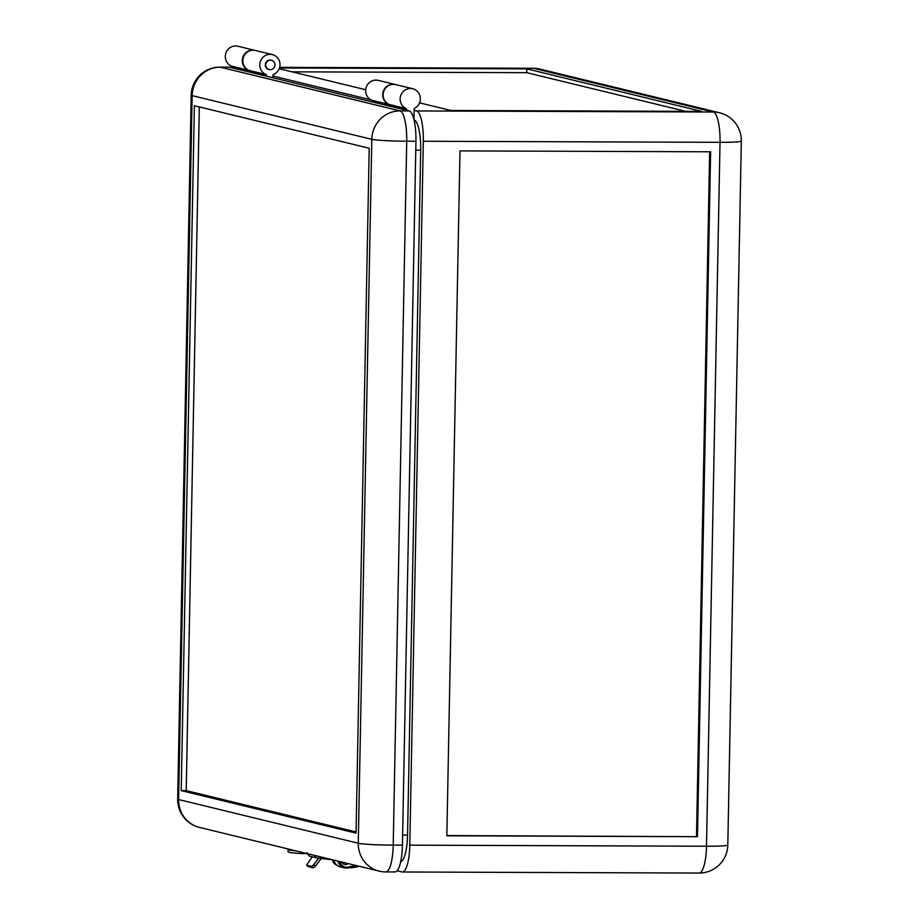 <?xml version="1.0" encoding="UTF-8"?>
<svg xmlns="http://www.w3.org/2000/svg" width="919" height="919" viewBox="0 0 919 919"><rect width="100%" height="100%" fill="white"/><g stroke="black" fill="none" stroke-linecap="round" stroke-linejoin="round"><path stroke-width="1.38" d="M312.23 856.83L306.532 865.181L311.679 866.433L313.643 864.768L315.366 866.169L320.513 859.437A5.342 5.146 103.7 0 0 321.11 858.461M199.503 827.422A28.592 27.593 -76.3 0 1 178.619 799.541A28.592 1.689 -178.9 0 1 177.677 799.093A28.592 28.592 0 0 0 199.503 827.422L379.168 871.12A28.592 28.592 0 0 0 385.831 871.924L395.044 871.959A28.592 7.306 -89.8 0 0 402.43 845.147L415.939 141.227A28.592 7.306 -89.8 0 0 409.208 110.923L266.441 76.197L266.464 75.369A0.953 0.919 103.7 0 0 265.901 74.485A10.488 10.12 -76.3 0 1 272.369 54.612A10.488 10.12 -76.3 0 1 273.506 74.508A0.953 0.919 -76.3 0 0 272.909 75.392L272.863 77.759M266.441 76.197L249.451 72.073L249.463 71.234A0.953 0.919 103.7 0 0 248.911 70.349A10.488 10.12 -76.3 0 1 255.367 50.476L272.369 54.612M269.256 69.545L268.762 69.43A4.767 4.595 -76.3 0 1 269.979 60.045A4.767 4.595 -76.3 0 1 271.013 60.172L271.507 60.286A4.767 4.595 -76.3 0 1 270.289 69.672A4.767 4.595 -76.3 0 1 265.809 64.364A4.767 4.595 -76.3 0 1 271.507 60.286M389.3 106.087L389.311 105.248A0.953 0.919 103.7 0 0 388.76 104.364A10.488 10.12 -76.3 0 1 395.469 84.559M372.31 101.952L372.321 101.113A0.953 0.919 103.7 0 0 371.758 100.228A10.488 10.12 -76.3 0 1 378.226 80.355L395.216 84.491M356.067 831.948L186.212 790.639L181.227 790.616L194.38 105.731L369.197 148.246L356.044 833.131L181.227 790.616M186.212 790.639L199.331 106.937M249.451 72.073L229.543 67.225A28.592 7.306 -89.8 0 0 229.095 67.167L219.882 67.133A28.592 28.592 0 0 0 191.198 95.185A28.592 1.689 1.1 0 0 192.14 95.633L371.804 139.332A28.592 1.689 1.1 0 0 406.726 141.204L415.939 141.227M306.532 865.181L308.256 866.583L313.402 867.835L311.679 866.433M315.366 866.169L313.402 867.835M318.686 858.174L313.643 864.768M307.107 853.59L302.546 853.613A30.499 1.804 -178.9 0 1 288.049 851.81L288.095 849.524A30.499 1.804 1.1 0 0 295.964 850.879M288.83 849.145A30.499 1.804 1.1 0 0 288.095 849.524M397.146 870.764L401.971 871.936A28.592 7.306 -89.8 0 0 402.419 871.993A28.592 7.306 -89.8 0 0 409.805 845.17L423.314 141.262A28.592 7.306 -89.8 0 0 416.583 110.946L414.147 110.36L414.182 109.085A0.953 0.919 -76.3 0 1 414.687 108.247A10.488 10.12 103.7 0 0 412.7 88.741L395.71 84.605A10.488 10.12 103.7 0 0 389.242 104.479L406.232 108.614A0.953 0.919 -76.3 0 1 406.795 109.499L406.784 110.337M412.7 88.741A10.488 10.12 103.7 0 0 406.232 108.614M255.126 50.419A10.488 10.12 103.7 0 0 254.885 50.361L237.895 46.226A10.488 10.12 103.7 0 0 231.427 66.099L248.417 70.235A0.953 0.919 -76.3 0 1 248.98 71.119L248.969 71.946M254.885 50.361A10.488 10.12 103.7 0 0 248.417 70.235M697.475 836.681L710.628 151.796L459.994 150.9L446.841 835.785L697.475 836.681L446.841 835.555M248.98 71.119L231.99 66.984L231.967 67.822M231.99 66.984A0.953 0.919 103.7 0 0 231.427 66.099M272.897 76.001L370.989 99.861M279.227 68.707L365.659 89.729M419.569 102.848L451.011 110.487L701.645 111.394L526.828 68.868L279.491 67.983M292.081 71.831L526.759 72.681L685.689 111.337M526.759 72.681L526.828 68.868M406.795 109.499L389.805 105.363L389.782 106.202M389.805 105.363A0.953 0.919 103.7 0 0 389.242 104.479M413.975 119.573L414.147 110.36M400.661 861.827A28.592 7.306 -89.8 0 0 407.554 835.061L420.707 150.176A28.592 7.306 -89.8 0 0 414.055 119.895M339.191 861.402A5.905 5.698 103.7 0 0 343.752 866.674M338.709 861.275A5.905 5.698 103.7 0 0 343.017 866.502L343.499 866.617M333.126 859.92A5.905 5.698 103.7 0 0 336.457 864.813M332.655 860.046A6.674 6.433 103.7 0 1 332.621 859.793A5.905 5.698 103.7 0 0 336.584 864.928M696.499 836.451L709.652 151.796M307.348 853.648L309.462 856.163L307.13 852.694M313.93 855.256L316.056 857.76L320.708 858.415L321.11 857.002M336.055 864.733A6.674 6.433 103.7 0 0 336.676 865.009M340.386 861.689A6.674 6.433 103.7 0 0 346.532 867.306L356.342 865.56M340.007 861.597A6.674 6.433 103.7 0 0 345.004 867.088M349.771 866.858L351.138 867.881L351.276 866.594L346.532 867.306M338.008 861.103A8.96 8.639 103.7 0 0 347.819 867.95L349.875 867.582M333.827 860.092A8.96 8.639 103.7 0 0 340.191 866.824L344.372 867.835M348.221 863.596A3.998 3.86 -76.3 0 1 342.167 862.114M344.705 864.411A3.998 3.86 -76.3 0 1 341.971 862.068M248.911 70.349L265.901 74.485M371.758 100.228L388.76 104.364M385.831 871.924A28.592 7.306 -89.8 0 0 393.217 845.112A28.592 1.689 -178.9 0 1 358.284 843.24L371.804 139.332A28.592 27.593 -76.3 0 1 399.995 110.889L220.33 67.19A28.592 27.593 103.7 0 0 192.14 95.633L178.619 799.541L358.284 843.24A28.592 27.593 -76.3 0 0 379.168 871.12M402.43 845.147L393.217 845.112L406.726 141.204A28.592 7.306 -89.8 0 0 399.995 110.889L409.208 110.923M229.543 67.225L220.33 67.19A28.592 7.306 -89.8 0 0 219.882 67.133M372.321 101.113L389.311 105.248M249.463 71.234L266.464 75.369M302.546 853.613L302.569 852.487M727.802 845.009A28.592 1.689 -178.9 0 1 706.504 846.227L720.025 142.319A28.592 1.689 1.1 0 0 741.323 141.101L727.802 845.009A28.592 28.592 0 0 1 699.118 873.05A28.592 7.306 -89.8 0 0 706.504 846.227L409.805 845.17M423.314 141.262L720.025 142.319A28.592 7.306 90.2 0 0 713.282 112.015A28.592 27.593 -76.3 0 1 719.497 112.761L539.832 69.063A28.592 28.592 0 0 0 533.169 68.259A28.592 7.306 90.2 0 1 533.617 68.316L713.282 112.015L416.583 110.946M279.663 67.409L533.617 68.316A28.592 27.593 -76.3 0 1 539.832 69.063M415.779 150.165L420.707 150.176M402.625 835.049L407.554 835.061M351.138 867.881L359.628 866.364L351.173 867.858M306.475 865.158L308.198 866.548M177.677 799.093L191.198 95.185M402.419 871.993L699.118 873.05M533.169 68.259L279.675 67.351M741.323 141.101A28.592 28.592 0 0 0 719.497 112.761M316.01 857.749L309.427 856.152M332.402 859.747L320.708 858.415"/></g></svg>
